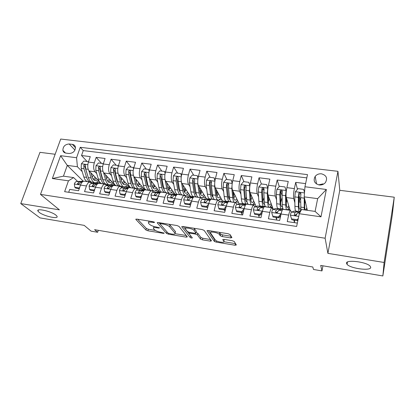 <?xml version="1.0" encoding="UTF-8"?>
<svg xmlns="http://www.w3.org/2000/svg" width="415" height="415" viewBox="0 0 415 415"><rect width="100%" height="100%" fill="white"/><g stroke="black" fill="none" stroke-linecap="round" stroke-linejoin="round"><path stroke-width="0.62" d="M154.588 222.321L153.125 221.719L136.815 219.11L135.824 219.405L145.919 229.977L147.906 230.776L163.52 233.37L164.216 233.152L160.781 232.25C157.814 231.669 155.682 230.807 154.39 229.666L153.477 228.649C153.005 227.7 154.095 227.404 156.735 227.757L158.815 228.094L159.516 227.861L156.004 226.943C152.969 226.351 150.785 225.464 149.436 224.266L148.477 223.197C147.979 222.207 149.073 221.885 151.766 222.233L153.887 222.575L154.588 222.321M346.494 263.323L347.07 264.376C350.478 268.572 371.098 271.239 370.72 267.338L370.097 266.114C366.398 261.766 345.332 259.359 346.494 263.323M39.16 212.35C43.985 216.246 59.241 219.566 56.954 216.199L55.937 215.136C51.382 211.245 35.654 207.77 37.993 211.152L39.16 212.35M321.469 173.818C318.865 173.61 316.769 174.466 315.182 176.385C313.014 180.65 314.363 183.513 319.228 184.966C321.744 185.189 323.814 184.39 325.422 182.574C327.772 178.211 326.455 175.291 321.469 173.818M323.026 183.881L318.596 184.857M230.605 237.919L231.918 237.603L230.107 234.589L228.043 233.712L208.278 230.548C207.303 230.424 206.888 230.538 207.044 230.89L214.28 241.328L216.225 242.121L235.066 245.249L236.353 244.969L234.268 241.514L232.312 240.721L224.038 239.367L222.782 239.673L223.887 241.38C225.298 243.289 216.646 241.904 215.354 240.026L210.623 233.111C209.01 231.072 217.953 232.41 219.374 234.434L220.23 235.741L222.238 236.56L230.605 237.919L231.124 236.28M55.148 154.261L39.97 152.336L20.75 203.578L40.006 217.891L84.188 225.371L91.124 231.155L97.65 232.276L94.604 229.687L312.806 266.995L313.481 269.46L321.973 270.922L322.943 265.808M384.114 262.472L394.25 197.203L339.771 190.303L327.897 253.363L384.114 262.472L382.853 275.954L320.702 265.429L321.973 270.922M327.897 253.363L325.127 238.226L40.483 194.391L60.709 139.046L337.95 171.317L325.127 238.226M20.75 203.578L59.412 209.845L40.483 194.391M178.995 226.393L176.909 225.527L158.297 222.544L157.238 222.865L166.488 233.386L168.469 234.19L186.273 237.147L187.352 236.846L178.995 226.393M182.916 226.486L202.095 229.557L204.149 230.408L211.5 240.85L210.322 241.141L202.437 239.834L200.471 239.024L197.384 234.9L195.377 234.07L190.091 233.204L188.965 233.521L192.321 237.816C191.984 238.194 191.268 238.07 190.169 237.458L181.78 226.829L182.916 226.486M394.25 197.203L392.367 214.524L382.853 275.954M305.616 183.606L295.703 182.367L297.446 189.276M299.962 199.247L298.919 195.128M294.873 202.769L293.701 198.51C293.291 196.274 293.509 192.975 294.36 188.607L286.879 187.642L288.249 181.433L277.184 180.043L279.233 186.527M282.034 195.382L280.815 191.528M276.54 199.75L275.269 196.03C274.74 193.805 274.912 190.532 275.783 186.21L268.458 185.266L269.88 179.13L259.043 177.77L261.367 183.928M263.878 190.563L263.24 188.872M258.566 196.923L257.212 193.603C256.569 191.382 256.693 188.135 257.591 183.866L250.416 182.942L251.889 176.873L241.271 175.545L243.958 181.687M251.594 204.792L248.855 204.403C247.745 204.512 247.039 202.904 246.728 199.589L245.986 190.371L246.131 186.657M240.933 194.241L239.517 191.222C238.77 189.012 238.853 185.79 239.766 181.568L232.737 180.665L234.257 174.663L223.851 173.361L226.886 179.493M223.649 191.668L222.181 188.892C221.325 186.683 221.366 183.492 222.305 179.316L215.416 178.429L216.983 172.5L206.779 171.219L210.146 177.335M206.701 189.183L205.186 186.605C204.232 184.405 204.232 181.241 205.186 177.112L198.437 176.24L200.046 170.378L190.044 169.123L193.732 175.223M190.075 186.781L188.524 184.364C187.471 182.175 187.435 179.036 188.41 174.948L181.791 174.098L183.446 168.298L173.636 167.069L177.63 173.154M173.771 184.447L172.184 182.164C171.042 179.986 170.97 176.873 171.96 172.827L165.471 171.992L167.162 166.254L157.544 165.051L161.829 171.12M157.778 182.175L156.159 180.011C154.93 177.838 154.821 174.746 155.827 170.747L149.462 169.927L151.195 164.257L141.759 163.074L146.329 169.128M142.086 179.96L140.441 177.895C139.129 175.732 138.984 172.666 140.005 168.708L133.765 167.904L135.529 162.291L126.274 161.129L131.114 167.167M126.689 177.796L125.019 175.825C123.623 173.662 123.447 170.627 124.484 166.706L118.358 165.917L120.163 160.366L111.08 159.225L116.174 165.248M111.578 175.68L109.882 173.786C108.414 171.634 108.201 168.62 109.254 164.745L103.247 163.972L105.083 158.473L96.166 157.358L94.309 162.82C93.245 166.654 93.484 169.647 95.03 171.789L96.742 173.615M101.514 163.36L96.166 157.358M68.693 192.28L69.699 189.406L78.565 190.718L80.494 185.09C81.413 182.636 82.585 181.334 84.027 181.189L84.603 181.272M92.213 183.513L89.936 182.029C88.519 182.175 87.358 183.482 86.45 185.951L84.53 191.6L93.562 192.939L95.466 187.248C96.363 184.768 97.504 183.446 98.889 183.295L99.444 183.373M107.096 185.635L104.912 184.146C103.548 184.302 102.422 185.63 101.53 188.125L99.642 193.836L108.849 195.2L110.717 189.448C111.599 186.937 112.704 185.598 114.037 185.432L114.566 185.51M122.269 187.798L120.174 186.304C118.866 186.47 117.777 187.819 116.9 190.34L115.048 196.119L124.438 197.504L126.269 191.694C127.13 189.152 128.199 187.793 129.475 187.616L129.983 187.689M137.728 190.008L135.731 188.503C134.481 188.685 133.428 190.049 132.572 192.602L130.756 198.443L140.327 199.859L142.122 193.976C142.968 191.408 143.995 190.029 145.209 189.842L145.691 189.909M153.483 192.259L152.767 191.351L151.589 190.744C150.401 190.936 149.39 192.327 148.554 194.905L146.775 200.808L156.538 202.255L158.291 196.311C159.116 193.712 160.102 192.311 161.253 192.109L161.71 192.176M169.548 194.552L167.764 193.032C166.633 193.234 165.663 194.645 164.848 197.255L163.111 203.226L173.065 204.699L174.782 198.686C175.581 196.056 176.531 194.64 177.62 194.422L178.045 194.485M185.925 196.897L184.255 195.361C183.191 195.579 182.263 197.011 181.469 199.651L179.773 205.695L189.935 207.194L191.606 201.114C192.384 198.453 193.286 197.011 194.308 196.783L194.708 196.84M202.634 199.293L201.078 197.742C200.082 197.971 199.2 199.423 198.427 202.095L196.777 208.206L207.142 209.741L208.771 203.589C209.528 200.896 210.379 199.433 211.334 199.19L211.702 199.242M219.67 201.737L218.238 200.165C217.315 200.414 216.48 201.887 215.733 204.59L214.13 210.773L224.712 212.34L226.289 206.115C227.021 203.392 227.825 201.903 228.701 201.649L229.044 201.695M237.058 204.237L235.751 202.645C234.906 202.904 234.117 204.403 233.396 207.137L231.84 213.393L242.645 214.991L244.17 208.693C244.876 205.933 245.633 204.424 246.432 204.154L246.743 204.196M254.8 206.8L253.627 205.171C252.86 205.446 252.123 206.971 251.428 209.736L249.923 216.07L260.952 217.704L262.43 211.323C263.11 208.532 263.81 206.997 264.531 206.712L264.806 206.753M272.909 209.43L271.877 207.749C271.187 208.04 270.507 209.591 269.843 212.392L268.386 218.804L279.653 220.469L281.074 214.01C281.728 211.188 282.371 209.627 283.009 209.326L283.248 209.357M286.879 187.642C286.023 191.989 285.821 195.278 286.283 197.514L290.163 210.338M297.207 211.24L297.296 211.557M268.458 185.266C267.582 189.567 267.426 192.83 268.002 195.055L273.257 209.305M276.525 212.594L275.98 212.516M279.627 208.755L279.798 209.248M250.416 182.942C249.514 187.191 249.405 190.428 250.089 192.643L256.06 206.447M258.685 210.032L257.684 209.886M262.389 206.317L262.643 206.935M232.737 180.665C231.814 184.867 231.746 188.073 232.54 190.283L239.185 203.739M240.762 206.929L240.923 207.256M245.483 203.931L245.639 204.253M215.416 178.429C214.472 182.59 214.446 185.77 215.338 187.969L222.627 201.145M198.437 176.24C197.473 180.354 197.488 183.508 198.479 185.702L206.4 198.692M214.908 180.961L214.15 177.853L209.067 177.2L206.509 180.209L206.131 185.049L207.376 194.127C207.879 197.4 208.802 199.003 210.151 198.935L212.688 199.382M181.791 174.098C180.81 178.165 180.862 181.293 181.946 183.482L190.573 196.456M165.471 171.992C164.47 176.017 164.563 179.119 165.735 181.298L175.037 194.256M185.199 195.408L182.901 195.086C181.391 195.123 180.323 193.525 179.695 190.288L178.113 181.308L178.17 177.745C177.729 176.391 177.07 176.328 176.199 177.563L176.162 181.049L177.765 190.018C178.398 193.255 179.477 194.853 181.002 194.817L181.065 194.91M149.462 169.927C148.451 173.911 148.575 176.987 149.836 179.161L159.78 192.098M133.765 167.904C132.733 171.846 132.888 174.897 134.237 177.065L144.778 189.94M118.358 165.917C117.315 169.818 117.502 172.847 118.929 175.006L129.911 187.679M103.247 163.972C102.183 167.831 102.406 170.835 103.911 172.982L115.453 185.635M121.154 186.392L122.399 187.788M65.907 153.114L69.087 153.509C73.113 153.234 75.234 151.164 75.463 147.294C75.136 145.618 74.098 144.643 72.355 144.363L69.186 143.984C65.088 144.316 62.981 146.443 62.878 150.37C63.246 151.926 64.258 152.845 65.907 153.114M304.952 186.755L326.361 189.479L320.992 216.822L299.303 213.725L301.565 209.508L315.104 211.401L317.662 198.645L304.205 196.855L304.952 186.755L307.499 174.622L80.24 147.304L76.578 157.726L77.413 166.742L82.18 171.587M299.303 213.725L296.642 226.445L64.641 191.673L68.454 180.821L52.357 178.523L60.616 155.698L76.578 157.726M294.458 222.367L293.773 220.075M291.403 212.174L290.51 210.384L283.009 209.326M276.598 219.39L275.876 217.45M259.074 216.557L258.338 214.882M241.888 213.839L241.141 212.361M225.008 211.173L224.282 209.891M207.744 207.464L207.453 207.002M204.559 202.375L204.185 201.773M106.847 184.369L107.978 185.572M306.815 177.885L83.249 150.593L81.527 155.521L90.278 156.621L88.411 162.058C87.337 165.881 87.591 168.858 89.163 171.001L99.647 181.952M100.746 183.098L101.25 183.627M290.51 210.384C289.909 210.69 289.286 212.267 288.648 215.105L287.247 221.589L297.342 223.083M109.254 164.745L111.08 159.225M124.484 166.706L126.274 161.129M140.005 168.708L141.759 163.074M155.827 170.747L157.544 165.051M171.96 172.827L173.636 167.069M188.41 174.948L190.044 169.123M205.186 177.112L206.779 171.219M222.305 179.316L223.851 173.361M239.766 181.568L241.271 175.545M257.591 183.866L259.043 177.77M275.783 186.21L277.184 180.043M294.36 188.607L295.703 182.367M304.205 196.855L307.354 210.317M92.763 182.356L93.806 183.409M77.413 166.742L67.277 165.393L63.448 176.162L73.626 177.589L68.454 180.821M83.379 181.282L67.277 165.393L60.616 155.698M77.6 181.428L73.626 177.589M339.771 190.303L337.95 171.317M97.65 232.276L98.288 230.32M239.196 207.064L239.471 207.106M239.906 207.168L240.861 207.308M221.548 204.533L221.88 204.579M222.362 204.647L223.182 204.766M204.367 202.064L204.642 202.105M205.166 202.178L205.861 202.276M188.311 199.755L188.882 199.838M171.789 197.384L172.241 197.447M96.949 182.393L100.482 182.891M93.982 183.399L92.976 182.372M87.114 161.508L81.527 155.521M83.249 150.593L80.24 147.304M111.282 184.41L114.789 184.903M108.149 185.557L107.039 184.379M122.565 187.772L121.362 186.428M125.875 186.47L129.278 186.947M140.737 188.566L144.031 189.027M155.874 190.698L159.054 191.149M171.291 192.871L174.352 193.302M186.999 195.086L189.94 195.501M203.008 197.343L205.819 197.742M219.328 199.646L222.004 200.025M235.959 201.991L238.501 202.349M245.753 204.263L245.607 203.947M250.893 195.813L251.495 195.896M252.917 204.382L255.313 204.72M262.731 206.909L262.498 206.333M268.183 198.168L269.2 198.308M264.817 206.058L265.107 206.099M270.212 206.82L272.458 207.137M279.99 209.539L279.726 208.766M280.903 201.84L281.391 199.968M286.246 200.627L286.832 200.71M282.345 208.532L282.9 208.61M287.854 209.305L289.94 209.601M297.379 211.567L297.29 211.251M300.232 211.053L300.704 211.121M63.448 176.162L52.357 178.523M326.361 189.479L317.662 198.645M320.992 216.822L315.104 211.401M148.809 221.029L148.752 222.264M153.861 226.45L153.732 227.778M137.624 219.239L146.365 228.463L148.352 229.262L155.402 230.429M175.14 233.687L186.299 235.528M158.898 222.642L167.017 231.938M160.755 223.675L160.014 223.898L168.049 233.121L171.618 234.044C174.357 234.418 175.483 234.117 174.995 233.131L169.652 226.772C168.371 225.558 166.156 224.645 163.017 224.038L160.755 223.675L160.958 222.974M175.177 232.483L174.933 233.048M168.884 224.24L170.103 225.174L175.369 231.492M210.576 239.538L202.847 238.262L202.437 239.834M196.025 232.509L197.815 233.303L200.886 237.453L202.847 238.262M183.28 226.543L191.061 236.197M194.495 228.826L194.059 230.455C192.695 228.432 183.721 226.989 185.489 229.064L187.43 231.554L189.463 232.395L194.765 233.256L195.916 232.934L194.07 230.465L194.505 228.841L193.815 228.229M185.78 226.948L185.728 228.198M196.259 231.637L195.916 232.934M194.505 228.841L196.347 231.321M219.27 232.307L220.65 234.096L222.648 234.916L231.015 236.265M210.934 230.973L211.048 231.466M224.116 240.477L223.887 241.38M224.033 239.367L224.292 239.766M223.991 241.753L235.564 243.662M208.387 230.564L214.669 239.72L215.577 240.259M88.291 162.431L88.177 161.643L83.814 161.082L81.34 163.858L81.19 168.371L83.846 176.987C84.878 180.1 86.408 181.682 88.436 181.734L90.143 181.972M92.197 177.236L93.282 175.301M88.826 170.581L91.035 177.988C92.042 181.111 93.541 182.693 95.533 182.735L98.765 181.028M90.859 172.77L92.016 176.681C92.846 179.285 94.096 180.603 95.761 180.639L97.681 179.897M94.558 182.6L92.83 182.351C90.823 182.31 89.313 180.727 88.296 177.604L85.687 168.972L85.542 165.186C84.971 164.293 84.39 164.371 83.799 165.424L83.944 168.739L86.569 177.366C87.591 180.484 89.111 182.066 91.129 182.112L91.497 182.086M95.341 179.239L96.015 178.16M95.118 177.221L93.287 179.296M88.473 178.144L84.816 166.488L83.799 165.424M94.049 180.058L96.187 178.341M88.177 161.643L88.452 161.938M89.733 182.185L92.509 183.492M79.452 188.13L74.757 187.217L74.352 183.959C74.949 182.424 75.712 181.594 76.645 181.48L83.477 181.282M79.166 187.86L79.784 187.165M74.757 187.217L75.722 188.12L79.275 188.638M82.694 181.692L79.41 181.874L77.522 183.715C77.989 184.473 78.606 184.421 79.379 183.56L81.164 182.123L82.258 182.061M103.06 164.579L102.899 163.536L98.454 162.965L95.969 165.767L95.792 170.321L98.298 178.995C99.273 182.128 100.736 183.71 102.692 183.746L104.481 184.001M106.603 178.787L107.527 176.946M103.517 172.448L105.623 180.011C106.567 183.15 107.999 184.737 109.918 184.768L113.051 183.005M105.467 174.694L106.572 178.683C107.355 181.308 108.548 182.631 110.146 182.652L112.024 181.879M108.979 184.634L107.163 184.379C105.234 184.348 103.786 182.761 102.832 179.622L100.373 170.933L100.269 167.172C99.709 166.213 99.112 166.27 98.485 167.354L98.599 170.695L101.073 179.379C102.033 182.517 103.491 184.099 105.431 184.136L105.841 184.094M109.347 181.448L110.26 179.944M109.41 179.01L107.672 181.168M103.096 180.463L102.033 178.061L99.455 168.417L98.485 167.354M108.434 182.019L110.504 180.209M102.899 163.536L103.257 163.935M118.114 166.778L117.896 165.466L113.368 164.885L110.872 167.712L110.67 172.308L113.015 181.033C113.928 184.187 115.329 185.775 117.206 185.801L119.084 186.065M121.284 180.26L122.026 178.58M118.472 174.316L120.48 182.071C121.362 185.23 122.721 186.823 124.562 186.838L127.602 185.017M120.355 176.645L121.403 180.727C122.135 183.368 123.265 184.691 124.801 184.706L126.627 183.892M123.665 186.714L121.761 186.444C119.904 186.423 118.529 184.836 117.632 181.677L115.339 172.931L115.266 169.201C114.722 168.168 114.115 168.205 113.44 169.32L113.528 172.687L115.842 181.428C116.745 184.582 118.13 186.174 119.992 186.195L120.438 186.143M123.629 183.674L124.759 181.739M123.955 180.81L122.321 183.046M117.979 182.797L116.776 180.089L114.369 170.389L113.44 169.32M123.089 184.011L125.076 182.097M117.896 165.466L118.337 165.99M133.464 169.024L133.179 167.432L128.567 166.84L126.056 169.699L125.828 174.331L128.007 183.114C128.863 186.288 130.186 187.876 131.986 187.886L133.957 188.166M136.229 181.64L136.794 180.188M133.708 176.157L135.612 184.172C136.431 187.352 137.718 188.944 139.482 188.944L142.418 187.061M135.518 178.632L136.504 182.813C137.183 185.464 138.257 186.792 139.725 186.797L141.499 185.941M138.62 188.825L136.623 188.545C134.849 188.54 133.547 186.947 132.712 183.767L130.585 174.964L130.549 171.271C130.025 170.16 129.402 170.176 128.686 171.322L128.743 174.72L130.891 183.513C131.731 186.693 133.039 188.28 134.828 188.291L135.311 188.218M138.185 185.915L139.528 183.529M138.771 182.605L137.251 184.919M133.122 185.137L131.794 182.159L129.568 172.391L128.686 171.322M138.013 186.024L139.917 184.006M133.179 167.432L133.703 168.096M149.11 171.317L148.757 169.439L144.052 168.832L141.536 171.717L141.276 176.391L143.284 185.235C144.072 188.426 145.323 190.018 147.04 190.013L149.104 190.309M151.454 182.885L151.833 181.76M149.208 177.885L151.029 186.309C151.786 189.51 153 191.108 154.671 191.092L157.508 189.141M150.972 180.639L151.895 184.929C152.518 187.601 153.524 188.934 154.925 188.924L156.647 188.021M153.856 190.978L151.766 190.682C150.074 190.693 148.845 189.1 148.077 185.899L146.127 177.039L146.122 173.387C145.618 172.194 144.985 172.189 144.223 173.361L144.249 176.79L146.22 185.64C146.993 188.835 148.233 190.433 149.934 190.423L150.458 190.335M153.161 187.995L154.572 185.318M153.861 184.4L152.461 186.781M148.529 187.497L147.092 184.27L145.053 174.435L144.223 173.361M153.213 188.062L155.034 185.92M148.757 169.439L149.369 170.259M94.407 190.402L94.039 190.034L89.547 189.375L89.095 186.086C89.681 184.53 90.423 183.689 91.321 183.57L98.013 183.357M94.039 190.034L94.838 189.126M89.547 189.375L90.47 190.278L94.267 190.838M97.696 183.741L94.143 183.97L92.312 185.79C92.763 186.61 93.391 186.574 94.195 185.681L95.927 184.224L97.229 184.136M109.653 192.726L109.192 192.249L104.616 191.58L104.118 188.249C104.694 186.677 105.41 185.827 106.276 185.697L112.714 185.438M109.192 192.249L110.172 191.128M104.616 191.58L105.493 192.482L109.539 193.074M112.994 185.816L109.15 186.102L107.381 187.902C107.817 188.784 108.455 188.763 109.295 187.845L110.971 186.361L112.486 186.247M108.533 188.503L108.87 188.322M125.19 195.112L124.64 194.5L119.977 193.821L119.432 190.454C119.992 188.861 120.687 188 121.517 187.86L127.685 187.554M124.64 194.5L125.802 193.167M119.977 193.821L120.812 194.728L125.112 195.356M128.608 187.917L124.448 188.28L122.747 190.044C123.156 190.993 123.8 190.999 124.687 190.054L126.3 188.545L128.038 188.389M123.774 190.76L124.313 190.495M141.033 197.556L140.389 196.803L135.632 196.108L135.036 192.7C135.586 191.092 136.255 190.215 137.054 190.07L142.936 189.712M140.389 196.803L141.738 195.247M135.632 196.108L136.421 197.016L140.991 197.685M144.56 190.044L140.037 190.495L138.408 192.228C138.786 193.25 139.445 193.276 140.374 192.301L141.93 190.765L143.901 190.563M138.475 192.031L139.331 193.037L140.042 192.716M165.071 173.662L164.631 171.478L159.837 170.866L157.306 173.781L157.026 178.497L158.852 187.393C159.568 190.604 160.745 192.202 162.374 192.181L164.537 192.487M166.965 183.928L167.178 183.306M164.921 178.943L166.747 188.488C167.432 191.709 168.563 193.307 170.15 193.281L172.879 191.253M166.726 182.673L167.577 187.092C168.142 189.78 169.087 191.113 170.409 191.092L172.08 190.137M164.631 171.478L165.326 172.51M169.377 193.172L167.188 192.861C165.585 192.887 164.433 191.289 163.738 188.073L161.964 179.156L161.995 175.545C161.518 174.269 160.87 174.238 160.055 175.441L160.05 178.896L161.845 187.808C162.55 191.025 163.707 192.622 165.32 192.602L165.891 192.482M168.552 189.883L169.891 187.087M169.237 186.174L167.971 188.607M164.216 189.868L162.68 186.418L160.833 176.52L160.055 175.441M168.708 190.117L170.435 187.845M151.594 198.437L152.336 199.345L157.171 200.056L156.445 199.148L151.594 198.437L150.946 194.993C151.485 193.364 152.129 192.477 152.886 192.327L158.483 191.912M156.445 199.148L157.98 197.364M160.844 192.212L155.931 192.757L154.385 194.453C154.728 195.548 155.386 195.595 156.372 194.594L157.856 193.032L160.086 192.773M154.437 194.319L155.241 195.335L156.087 194.977M175.597 232.037L175.374 231.772M181.355 176.048L180.816 173.563L175.924 172.936L173.387 175.882L173.076 180.639L174.715 189.598C175.363 192.825 176.458 194.428 177.999 194.391L180.26 194.713M179.571 191.538L179.892 191.222M181.106 180.058L182.766 190.713C183.373 193.955 184.426 195.553 185.925 195.512L188.54 193.4M182.782 184.732L183.56 189.297C184.063 192 184.94 193.333 186.19 193.302L187.803 192.285M180.816 173.563L181.557 175.021M181.002 194.817L181.62 194.661M184.26 191.725L185.505 188.83M184.903 187.922L183.788 190.366M180.183 192.249L178.569 188.607L176.925 178.642L176.199 177.563M184.499 192.181L186.128 189.764M167.873 200.819L168.568 201.726L173.501 202.447L172.822 201.54L167.873 200.819L167.172 197.327C167.696 195.683 168.314 194.78 169.03 194.619L174.326 194.153M172.822 201.54L174.544 199.527M173.818 202.074L173.501 202.447M177.221 194.536L172.137 195.06L170.679 196.72C170.98 197.888 171.644 197.955 172.681 196.933L174.103 195.341L176.598 195.003M170.71 196.648L171.462 197.665L172.448 197.27M197.96 178.481L197.317 175.685L192.332 175.047L189.785 178.025L189.442 182.823L190.89 191.839C191.465 195.091 192.472 196.689 193.919 196.643L196.29 196.975M195.574 193.603L196.046 193.027M197.716 181.282L197.748 183.933L199.091 192.98C199.631 196.238 200.595 197.841 201.996 197.784L204.502 195.574M199.153 186.812L199.854 191.543C200.295 194.262 201.104 195.6 202.266 195.553L203.827 194.469M197.317 175.685L198.116 177.599M201.317 197.685L198.92 197.348C197.504 197.405 196.518 195.802 195.968 192.544L194.583 183.508L194.661 179.991C194.262 178.549 193.592 178.46 192.664 179.726L192.586 183.243L193.997 192.27C194.557 195.527 195.553 197.125 196.98 197.073L197.649 196.866M200.289 193.473L201.42 190.521M200.865 189.619L199.926 192M196.435 194.645C195.652 194.116 195.091 192.845 194.77 190.843L193.328 180.81L192.664 179.726M200.595 194.241L202.121 191.668M184.478 203.241L185.121 204.149L190.148 204.886L189.525 203.978L184.478 203.241L183.721 199.714C184.229 198.048 184.82 197.13 185.495 196.964L190.475 196.44M189.525 203.978L191.434 201.732M190.765 204.159L190.148 204.886M193.795 196.985L192.845 196.772L188.664 197.416L187.305 199.034C187.549 200.269 188.223 200.362 189.318 199.319L190.667 197.696L193.457 197.265M187.305 199.029L188 200.046L189.141 199.605M214.373 240.876L214.996 241.774M211.894 195.652L212.532 194.677M214.737 182.553L214.602 186.179L215.743 195.289C216.205 198.572 217.081 200.175 218.378 200.097C219.167 199.978 219.96 199.205 220.764 197.784M215.857 188.903L216.469 193.831C216.848 196.57 217.574 197.908 218.658 197.846L220.157 196.684M214.15 177.853L215.022 180.235M217.751 200.009L215.245 199.657C213.927 199.724 213.03 198.121 212.553 194.848L211.375 185.749L211.489 182.201C211.116 180.774 210.441 180.66 209.466 181.863L209.342 185.479L210.545 194.568C211.033 197.841 211.935 199.444 213.269 199.376L213.99 199.101M216.666 195.05L217.647 192.135M217.144 191.232L216.417 193.411M212.994 197.047C212.164 196.648 211.593 195.335 211.282 193.115L210.063 183.02L211.297 182.009M217.019 196.279L218.425 193.546M201.42 205.716L202.006 206.623L207.137 207.376L206.566 206.468L201.42 205.716L200.606 202.147C201.099 200.461 201.659 199.527 202.292 199.35L206.935 198.769M206.566 206.468L208.667 203.978M208.06 206.286L207.137 207.376M210.602 199.553L209.419 199.122L205.518 199.812L204.237 201.451C204.465 202.681 205.14 202.805 206.26 201.82L207.567 200.103L210.68 199.537M204.237 201.451L204.875 202.473L206.167 201.97M223.633 182.356L232.203 183.477L231.321 180.063L226.134 179.394L223.571 182.434L223.156 187.326L224.193 196.461C224.614 199.75 225.444 201.358 226.694 201.275L229.277 201.638M228.541 197.654L229.355 196.098M232.156 183.876L231.798 188.477L232.727 197.644C233.106 200.948 233.889 202.551 235.082 202.458C235.819 202.323 236.576 201.514 237.349 200.02M232.893 190.999L233.412 196.165C233.723 198.92 234.376 200.263 235.372 200.186L236.809 198.925M231.321 180.063L232.281 182.927M234.2 193.639L233.422 196.305M233.09 192.959L233.666 193.037L233.749 192.726M234.506 202.38L231.886 202.006C230.673 202.095 229.869 200.492 229.474 197.192L228.504 188.037L228.66 184.457C228.312 183.046 227.628 182.906 226.616 184.032L226.429 187.762L227.425 196.907C227.83 200.206 228.644 201.809 229.869 201.721L230.652 201.353M233.666 193.037L233.246 194.516M229.858 199.449C228.987 199.226 228.411 197.888 228.12 195.439L227.13 185.272L228.426 184.26M233.775 198.256L235.051 195.366M218.705 208.242L219.234 209.15L224.468 209.917L223.96 209.01L218.705 208.242L217.828 204.626C218.306 202.919 218.84 201.975 219.426 201.789L223.727 201.145M225.049 209.222L225.034 211.074M223.96 209.01L226.248 206.271M225.698 208.454L224.468 209.917M228.302 201.815L224.806 202.556L227.451 202.93M227.467 201.991L226.325 201.514L222.72 202.255L221.517 203.931C221.724 205.145 222.404 205.295 223.545 204.367L224.806 202.556M221.517 203.931L222.087 204.948L223.545 204.372M249.861 185.987L248.839 182.315L243.548 181.635L240.975 184.706L240.529 189.645L241.343 198.842C241.68 202.152 242.417 203.76 243.558 203.656L246.261 204.04M245.54 199.558L246.531 197.146M249.809 185.863L249.342 190.822L250.048 200.046C250.338 203.371 251.028 204.979 252.118 204.865C252.802 204.714 253.513 203.853 254.255 202.276M250.281 193.089L250.691 198.552C250.935 201.322 251.506 202.66 252.413 202.572L253.788 201.192M248.839 182.315L249.903 185.671M251.148 195.091L250.577 197.021M250.437 195.117L250.727 194.121M246.178 186.76C245.856 185.365 245.166 185.194 244.119 186.252L243.87 190.091L244.643 199.299C244.959 202.613 245.68 204.222 246.801 204.113L247.651 203.609M247.044 201.835C246.137 201.861 245.556 200.518 245.296 197.805L244.539 187.57L245.903 186.563M250.883 200.118L252.014 197.089M236.343 210.82L236.815 211.728L242.163 212.511L241.706 211.603L236.343 210.82L235.409 207.158C235.87 205.43 236.368 204.471 236.908 204.273L240.85 203.568M241.94 212.475L241.81 214.871M241.706 211.603L244.191 208.61M243.693 210.664L242.163 212.511M244.663 204.496L243.574 203.952L240.269 204.756L239.144 206.457C239.346 207.661 240.026 207.832 241.182 206.966L242.401 205.057L246.137 204.289M239.144 206.457L239.652 207.474L241.271 206.8M267.882 188.571L266.721 184.618L261.32 183.923L258.732 187.03L258.255 192.01L258.841 201.27C259.09 204.6 259.728 206.208 260.76 206.089L263.582 206.488M262.908 201.265L264.085 197.53M267.753 188.208L267.25 193.208L267.722 202.499C267.924 205.845 268.515 207.448 269.485 207.324C270.124 207.152 270.793 206.224 271.498 204.543M268.033 195.143L268.323 200.979C268.489 203.77 268.982 205.109 269.792 205.005L271.109 203.475M266.721 184.618L267.898 188.462M268.604 196.694L268.142 197.353M269.024 207.256L266.16 206.852C265.164 206.976 264.557 205.368 264.334 202.027L263.821 192.752L264.054 189.11C263.758 187.73 263.063 187.533 261.979 188.524L261.663 192.467L262.202 201.732C262.436 205.072 263.058 206.68 264.065 206.556L264.993 205.85M264.557 204.175L264.365 204.242C263.525 204.346 263.011 203.002 262.82 200.222L262.306 189.914L263.743 188.913M268.37 201.721L269.325 198.645M262.197 207.069L261.165 206.442L257.798 205.965L254.748 206.815C254.26 207.018 253.793 207.993 253.352 209.741L254.354 213.45L259.826 214.249L262.462 211.053L262.965 209.378M257.798 205.965L258.317 206.037M258.67 209.466L258.955 210.638M259.157 215.001L259.002 217.413M254.354 213.45L254.763 214.358L260.221 215.157L259.826 214.249M262.062 212.921L260.221 215.157M261.165 206.442L258.182 207.303L257.144 209.036C257.336 210.223 258.016 210.421 259.188 209.617L260.355 207.609L263.805 206.815M257.601 210.026L259.359 209.253M286.905 200.388L286.22 199.579M286.272 191.289L284.97 186.963L279.456 186.252L276.862 189.396L276.343 194.422L276.691 203.744C276.852 207.101 277.391 208.709 278.304 208.569L281.251 208.984M280.69 202.525L282.096 197.467M286.065 190.599L285.53 195.652L285.753 205C285.868 208.366 286.35 209.974 287.206 209.824C287.787 209.632 288.42 208.631 289.094 206.81M286.163 196.98L286.314 203.459C286.407 206.265 286.807 207.609 287.522 207.484L288.778 205.757M287.009 199.921L287.128 200.31M286.801 209.767L283.813 209.347C282.937 209.492 282.433 207.884 282.299 204.522L282.029 195.185L282.304 191.507C282.029 190.148 281.334 189.925 280.218 190.843L279.824 194.889L280.125 204.222C280.265 207.578 280.784 209.186 281.676 209.046L282.703 208.019M282.423 206.421L281.987 206.712C281.24 206.831 280.815 205.487 280.696 202.686L280.441 192.311L280.55 191.886L281.951 191.315M286.298 202.764L286.926 200.284M280.078 209.725L279.119 208.984L275.679 208.496L272.966 209.404C272.525 209.622 272.095 210.613 271.669 212.381L272.738 216.132L278.33 216.952L280.976 213.72L281.951 210.955M280.976 213.72L281.074 214.016L288.648 215.105M275.679 208.496L276.141 208.563M276.447 212.221L276.561 212.802M276.722 217.574L276.54 220.007M272.738 216.132L273.086 217.04L278.657 217.859L278.33 216.952M280.81 215.224L278.657 217.859M279.119 208.984L276.468 209.902L275.519 211.671C275.7 212.843 276.385 213.061 277.568 212.319L278.688 210.218L281.744 209.352M280.701 215.707L280.711 215.349M280.146 216.033L280.068 218.596M275.918 212.625L277.837 211.717M304.693 200.601L305.118 200.751M304.543 192.332L303.598 189.359L297.97 188.638L295.366 191.813L294.811 196.892L294.909 206.271C294.977 209.648 295.407 211.256 296.201 211.095L299.282 211.531M298.93 202.93L299.153 201.944C299.594 199.957 300.014 198.863 300.413 198.655L300.559 198.671M304.231 196.969L304.247 209.881M306.638 210.218L307.053 209.041M304.698 198.972L304.677 205.99C304.688 208.812 304.999 210.156 305.611 210.021L306.815 208.008M305.155 200.907L304.698 202.702L305.601 202.821M300.927 210.696L300.616 197.665L300.932 193.955C300.678 192.612 299.983 192.368 298.842 193.219L298.364 197.364L298.416 206.758C298.463 210.135 298.873 211.749 299.646 211.583L300.808 210.011M300.668 208.439L299.962 209.227C299.319 209.362 298.982 208.019 298.94 205.202L298.95 194.754L299.106 194.256L300.543 193.769M291.517 218.876L291.797 219.784L297.488 220.619L297.228 219.711L291.517 218.876L290.376 215.074C290.785 213.284 291.18 212.278 291.563 212.049L294.334 211.136M294.64 220.199L294.427 222.653M297.228 219.711L298.338 218.342M297.991 219.992L297.488 220.619M298.312 212.485L297.446 211.577L295.143 212.558L294.282 214.358C294.463 215.515 295.148 215.753 296.341 215.074L297.41 212.879L300.045 211.946M294.629 215.271L296.725 214.156M293.701 198.51L286.283 197.514M275.269 196.03L268.002 195.055M257.212 193.603L250.089 192.643M239.517 191.222L232.54 190.283M222.181 188.892L215.338 187.969M205.186 186.605L198.479 185.702M188.524 184.364L181.946 183.482M172.184 182.164L165.735 181.298M156.159 180.011L149.836 179.161M140.441 177.895L134.237 177.065M125.019 175.825L118.929 175.006M109.882 173.786L103.911 172.982M95.03 171.789L89.163 171.001M86.45 185.951L80.494 185.09M269.843 212.392L262.43 211.323M251.428 209.736L244.17 208.693M233.396 207.137L226.289 206.115M215.733 204.59L208.771 203.589M198.427 202.095L191.606 201.114M181.469 199.651L174.782 198.686M164.848 197.255L158.291 196.311M148.554 194.905L142.122 193.976M132.572 192.602L126.269 191.694M116.9 190.34L110.717 189.448M101.53 188.125L95.466 187.248M94.309 162.82L88.411 162.058M74.944 150.121L69.186 143.984M75.504 147.75L72.355 144.363M151.968 221.532L151.766 222.233M158.976 227.534L158.815 228.094M156.927 227.093L156.735 227.757M163.676 232.831L163.52 233.37M148.352 229.262L147.906 230.776M146.365 228.463L145.919 229.977M136.001 219.089L135.881 219.478M154.058 221.989L153.887 222.575M186.605 235.912L186.273 237.147M168.672 233.479L168.469 234.19M166.923 231.85L166.488 233.386M157.378 222.539L157.275 222.907M170.103 225.174L169.652 226.772M163.22 223.332L163.017 224.038M210.69 239.699L210.322 241.141M200.881 237.447L200.471 239.019L200.886 237.453M197.815 233.303L197.39 234.906M195.579 233.303L195.377 234.07M190.278 232.525L190.091 233.204M190.589 235.896L190.169 237.458M181.884 226.497L181.791 226.839M222.648 234.916L222.238 236.56M220.624 234.055L220.204 235.704M219.867 232.877L219.447 234.532M222.85 239.398L222.782 239.673M235.455 243.647L235.066 245.249M216.537 240.887L216.225 242.121M214.669 239.72L214.265 241.307M207.126 230.574L207.044 230.89M87.835 164.625L81.402 163.785M86.569 177.366L83.846 176.987M91.035 177.988L88.296 177.604M83.944 168.739L81.19 168.371M88.208 169.31L85.687 168.972M74.363 184.042L80.552 184.934M82.409 181.168L83.399 181.308M81.164 182.123L82.077 182.252M76.645 181.48L79.41 181.874M78.565 184.219L77.615 183.306M102.671 166.565L96.031 165.694M101.073 179.379L98.298 178.995M105.623 180.011L102.832 179.622M98.599 170.695L95.792 170.321M102.998 171.281L100.373 170.933M117.787 168.537L110.935 167.644M115.842 181.428L113.015 181.033M120.48 182.071L117.632 181.677M113.528 172.687L110.67 172.308M118.073 173.294L115.339 172.931M133.194 170.549L126.119 169.626M130.891 183.513L128.007 183.114M135.612 184.172L132.712 183.767M128.743 174.72L125.828 174.331M133.428 175.343L130.585 174.964M148.902 172.599L141.598 171.644M146.22 185.64L143.284 185.235M151.029 186.309L148.077 185.899M144.249 176.79L141.276 176.391M149.084 177.433L146.127 177.039M89.106 186.164L95.517 187.087M96.882 183.217L98.288 183.414M95.927 184.224L97.006 184.374M91.321 183.57L94.143 183.97M93.334 186.361L92.405 185.427M104.129 188.332L110.774 189.287M111.63 185.303L113.456 185.562M110.971 186.361L112.221 186.543M106.276 185.697L109.15 186.102M108.382 188.545L107.469 187.585M119.442 190.537L126.321 191.528M126.648 187.43L128.92 187.751M126.3 188.545L127.727 188.747M121.517 187.86L124.448 188.28M123.712 190.77L122.824 189.785M135.051 192.783L142.174 193.81M141.951 189.598L144.685 189.982M141.93 190.765L143.538 190.993M137.054 190.07L140.037 190.495M164.911 174.689L157.373 173.709M166.975 183.97L167.727 184.073M161.845 187.808L158.852 187.393M166.747 188.488L163.738 188.073M160.05 178.896L157.026 178.497M165.009 179.56L161.964 179.156M150.967 195.076L158.343 196.139M157.544 191.803L160.543 192.228M157.856 193.032L159.661 193.286M152.886 192.327L155.931 192.757M181.241 176.821L173.454 175.804M183.025 186.153L183.793 186.257M177.765 190.018L174.715 189.598M182.766 190.713L179.695 190.288M176.162 181.049L173.076 180.639M181.22 181.723L178.113 181.308M167.193 197.416L174.829 198.515M173.439 194.054L176.494 194.485M174.103 195.341L176.1 195.626M169.03 194.619L172.137 195.06M197.888 178.995L189.852 177.947M199.387 188.379L200.175 188.488M193.997 192.27L190.89 191.839M199.091 192.98L195.968 192.544M192.586 183.243L189.442 182.823M197.748 183.933L194.583 183.508M183.741 199.802L191.652 200.938M189.645 196.347L192.757 196.788M190.667 197.696L192.876 198.012M185.495 196.964L188.664 197.416M214.877 181.215L206.571 180.131M216.075 190.646L216.884 190.76M210.545 194.568L207.376 194.127M215.743 195.289L212.553 194.848M209.342 185.479L206.131 185.049M214.602 186.179L211.375 185.749M210.063 183.02L209.451 181.936M200.627 202.235L208.818 203.412M206.162 198.681L209.342 199.133M207.567 200.103L209.985 200.445M202.292 199.35L205.518 199.812M227.425 196.907L224.193 196.461M232.727 197.644L229.474 197.192M226.429 187.762L223.156 187.326M231.798 188.477L228.504 188.037M227.13 185.272L226.58 184.187M217.849 204.714L226.336 205.939M223.011 201.068L226.253 201.524M219.426 201.789L222.72 202.255M249.783 185.775L241.037 184.634M244.643 199.299L241.343 198.842M250.048 200.046L246.728 199.589M243.87 190.091L240.529 189.645M249.342 190.822L245.986 190.371M244.539 187.57L244.056 186.48M235.43 207.246L244.217 208.512M245.597 204.263L246.079 204.33M240.197 203.5L243.501 203.967M242.401 205.057L245.275 205.466M236.908 204.273L240.269 204.756M267.727 188.114L258.799 186.952M268.692 196.923L268.391 196.881M262.202 201.732L258.841 201.27M267.722 202.499L264.334 202.027M261.663 192.467L258.255 192.01M267.25 193.208L263.821 192.752M262.306 189.914L261.891 188.825M253.373 209.834L262.399 211.131M263.24 206.758L264.215 206.898M257.731 205.98L261.102 206.457M260.355 207.609L263.473 208.055M254.748 206.815L258.182 207.303M257.565 210.011L257.144 209.036M286.345 199.983L286.63 198.671M286.039 190.506L276.924 189.318M281.489 199.542L282.159 199.636M280.125 204.222L276.691 203.744M285.753 205L282.299 204.522M279.824 194.889L276.343 194.422M285.53 195.652L282.029 195.185M280.441 192.311L280.094 191.216M271.695 212.475L280.908 213.798M281.245 209.31L282.724 209.518M275.622 208.512L279.067 208.999M278.688 210.218L282.055 210.696M272.966 209.404L276.468 209.902M275.851 212.579L275.519 211.671M304.501 192.918L295.433 191.735M299.153 201.944L300.626 202.147M298.416 206.758L294.909 206.271M304.164 207.557L300.636 207.064M298.364 197.364L294.811 196.892M304.19 198.142L300.616 197.665M298.95 194.754L298.681 193.66M290.407 215.167L298.753 216.371M299.62 211.909L300.232 211.998M293.882 211.095L297.394 211.593M297.41 212.879L299.594 213.191M291.563 212.049L295.143 212.558M294.52 215.178L294.282 214.358M347.485 262.021L347.07 264.376M316.541 184.011L315.182 176.385M89.936 182.029L84.027 181.189M104.912 184.146L98.889 183.295M120.174 186.304L114.037 185.432M135.731 188.503L129.475 187.616M151.589 190.744L145.209 189.842M167.764 193.032L161.253 192.109M184.255 195.361L177.62 194.422M201.078 197.742L194.308 196.783M218.238 200.165L211.334 199.19M235.751 202.645L228.701 201.649M253.627 205.171L246.432 204.154M271.877 207.749L264.531 206.712M65.487 153.036L62.878 150.37M38.403 210.016L37.993 211.152M135.913 219.115L135.824 219.405M157.327 222.559L157.238 222.865M160.309 222.871L160.076 223.68M175.431 231.57L174.995 233.131M197.81 233.303L197.384 234.9M189.282 232.359L189.048 233.214M181.874 226.502L181.78 226.829M220.65 234.096L220.23 235.741M219.794 232.779L219.374 234.434M214.685 239.74L214.28 241.328M94.947 180.525L95.761 180.639M83.446 181.293L82.533 181.163M78.093 184.265L77.522 183.715M109.368 182.543L110.146 182.652M124.054 184.602L124.801 184.706M139.009 186.693L139.725 186.797M154.245 188.83L154.925 188.924M98.334 183.399L97.001 183.212M92.913 186.397L92.312 185.79M113.503 185.547L111.744 185.298M108.014 188.571L107.381 187.902M128.961 187.736L126.757 187.424M123.411 190.781L122.747 190.044M144.721 189.966L142.054 189.588M139.098 193.042L138.408 192.228M169.766 190.999L170.409 191.092M160.641 192.218L157.643 191.792M155.091 195.341L154.385 194.453M185.583 193.214L186.19 193.302M176.588 194.474L173.532 194.044M171.395 197.685L170.679 196.72M201.706 195.47L202.266 195.553M192.845 196.772L189.733 196.337M188 200.051L187.305 199.034M218.14 197.773L218.658 197.846M210.068 182.932L209.466 181.863M209.419 199.122L206.245 198.671M234.89 200.118L235.372 200.186M227.15 185.095L226.616 184.032M226.325 201.514L223.088 201.057M246.645 201.763L247.039 201.82M251.978 202.51L252.413 202.572M244.585 187.31L244.119 186.252M246.105 204.31L245.664 204.247M243.574 203.952L240.269 203.485M263.966 204.19L264.365 204.242M269.402 204.948L269.792 205.005M262.384 189.572L261.979 188.524M264.236 206.878L263.302 206.743M286.381 200.056L286.661 198.769M281.635 206.66L281.987 206.712M287.18 207.438L287.522 207.484M280.55 191.886L280.218 190.843M282.75 209.497L281.297 209.29M299.661 209.186L299.962 209.227M305.321 209.98L305.611 210.021M299.101 194.256L298.842 193.219M300.247 211.972L299.666 211.889M297.446 211.577L293.934 211.079"/></g></svg>
